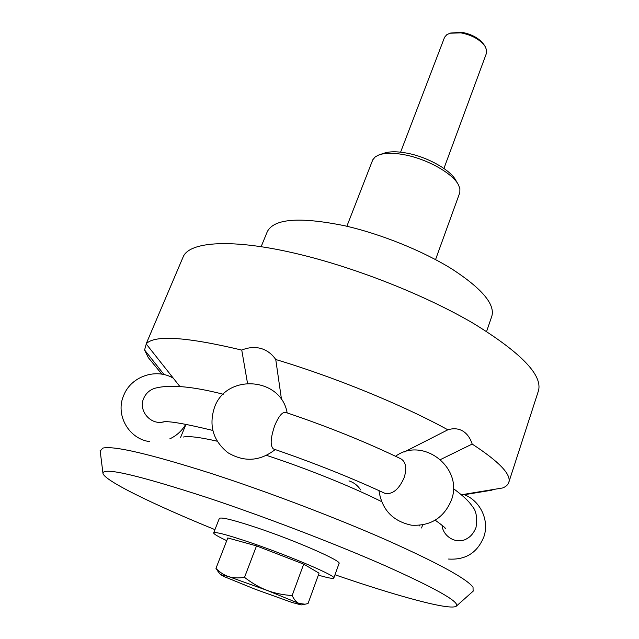<?xml version="1.0" encoding="UTF-8"?>
<svg xmlns="http://www.w3.org/2000/svg" width="639" height="639" viewBox="0 0 639 639"><rect width="100%" height="100%" fill="white"/><g stroke="black" fill="none" stroke-linecap="round" stroke-linejoin="round"><path stroke-width="0.96" d="M486.599 331.465L491.862 316.089C495.129 304.284 481.998 288.7 452.476 269.346C423.385 251.119 380.996 233.946 344.453 225.711C299.611 216.645 273.891 218.634 267.294 231.677L261.127 246.71M435.55 259.602L459.832 192.555L459.896 188.633L458.435 184.831C452.755 173.457 427.259 159.047 404.751 154.83C393.68 152.729 385.069 152.761 378.903 154.942L375.301 156.835L372.761 159.822L346.865 226.262M379.973 154.574L383.704 153.32C389.335 151.331 397.17 151.291 407.203 153.192C427.603 157.002 450.679 170.054 455.887 180.446L457.867 183.856M348.982 480.879C353.878 482.485 357.76 485.488 360.612 489.905M247.509 383.256L241.75 350.084C186.268 336.841 154.406 334.78 146.155 343.878L183.002 257.269C188.777 241.43 232.157 238.131 298.453 254.098C356.474 267.925 426.013 295.553 473.411 323.398C521.184 352.76 542.854 375.253 538.429 390.868L508.772 482.461C507.973 484.825 505.928 486.662 502.645 487.964L461.39 494.778M508.772 482.461C511.488 474.553 499.291 461.757 472.181 444.065C470.232 438.042 467.101 433.697 462.78 431.029C458.363 428.505 453.394 428.098 447.859 429.799L404.128 452.053M241.75 350.084C248.283 347.384 254.626 346.833 260.776 348.423C266.886 350.188 271.879 353.886 275.752 359.517C334.852 377.178 403.145 405.19 447.859 429.799M146.243 343.99L144.582 349.996L164.079 374.606M492.437 489.658L492.006 490.153L464.305 494.73M144.582 349.996L148.24 357.528L151.036 360.947M179.95 386.587L146.155 343.878M281.543 399.742L275.752 359.517M440.551 459.529L472.181 444.065M473.108 591.211L473.028 587.225C466.734 578.686 437.491 562.783 385.301 539.5C334.101 517.031 266.104 491.231 210.878 473.347C149.893 454.002 113.894 445.583 102.863 448.091L100.179 451.038M334.996 574.765C397.698 596.379 451.701 611.156 456.486 606.004C459.425 601.786 435.806 588.431 385.629 565.922C335.994 544.061 264.626 516.695 207.403 497.653C138.719 475.344 103.901 467.165 102.943 473.116C103.151 480.145 153.52 504.602 214.936 529.635M419.863 526.009L419.368 525.378M381.491 501.575C351.682 486.638 306.185 468.307 266.615 455.399M217.116 441.19C199.935 437.252 188.625 435.87 183.185 437.052M384.319 493.06L384.822 493.292C392.45 494.762 398.92 489.514 404.207 477.533C407.035 468.02 405.893 461.765 400.789 458.778C365.764 441.9 327.376 426.437 285.625 412.387C282.294 411.836 278.66 416.245 274.706 425.638C270.481 438.106 270.049 445.87 273.404 448.937L273.66 449.025M223.243 394.239C192.427 386.355 169.686 384.351 155.013 388.232C149.798 389.854 146.051 393.169 143.759 398.177C138.192 409.966 149.59 424.464 162.354 422.179L164.135 421.852M442.012 525.154C442.963 536.888 456.741 544.54 466.382 538.973L468.411 537.695M215.966 568.375L227.796 537.95L256.511 545.898L303.701 564.125L319.061 573.167L308.038 603.535L305.043 604.214L298.852 603.4C296.376 602.226 294.14 599.614 292.135 595.564C282.71 594.917 274.315 593.168 266.958 590.34C259.578 587.553 252.101 583.223 244.521 577.368C238.275 578.287 232.955 578.023 228.562 576.578L266.958 590.34L298.852 603.4L301.201 604.917L291.807 602.401L255.137 589.222L223.818 576.474L220.503 574.589L228.562 576.578C224.145 575.18 219.944 572.44 215.966 568.375L218.865 572.52M400.597 152.162L444.6 37.206L446.821 34.69L449.96 33.228L460.903 32.853C472.053 35.049 480.129 39.578 485.137 46.455L486.638 50.122L486.407 53.404L443.937 168.456M450.671 33.028L461.957 32.317C472.077 34.306 479.418 38.428 483.971 44.674L484.729 45.832M318.35 575.14C328.047 577.952 333.199 578.918 333.822 578.031L339.053 563.462C342.2 561.106 295.705 540.69 256.91 527.726C233.483 519.954 220.95 516.863 219.321 518.461L213.666 532.862C213.538 533.916 217.899 536.52 226.741 540.666M333.822 578.031C336.809 576.162 289.986 556.074 251.127 542.838C227.668 534.891 215.183 531.568 213.666 532.862M303.701 564.125L292.135 595.564M256.511 545.898L244.521 577.368M161.851 374.166L148.24 357.528M456.486 606.004L473.467 590.891M422.611 524.97L421.58 527.982M185.997 424.28L180.605 437.403M102.943 473.116L100.123 450.559M466.39 538.973C470.663 536.776 473.874 532.918 476.031 527.399C477.429 517.486 476.191 510.489 472.325 506.415C470.655 503.772 466.414 498.14 453.363 488.595M448.554 559.045C465.647 560.147 477.429 552.711 483.899 536.736C489.69 520.074 479.961 500.121 463.523 494.426M378.959 490.592C381.874 509.65 392.705 521.184 411.444 525.186C430.574 526.24 443.889 517.902 451.382 500.161C463.874 467.868 422.954 436.07 395.541 456.262M287.143 412.898C281.296 377.441 226.653 372.976 214.528 407.275C208.61 425.518 213.051 440.654 227.859 452.684C244.274 462.388 260.057 461.35 275.201 449.552M173.321 378.216C156.339 367.92 131.418 376.211 123.902 394.95C114.86 414.352 128.495 438.969 149.766 441.645M169.702 438.905C176.628 435.678 181.987 430.79 185.781 424.24M435.287 520.242C448.746 529.979 444.393 528.014 445.343 528.533L444.185 527.095M162.354 422.179L162.354 422.163C166.156 420.454 182.946 423.21 212.731 430.422M273.404 448.937C313.757 462.812 350.891 477.597 384.822 493.292M301.201 604.917L305.043 604.214M220.503 574.589L217.875 571.274"/></g></svg>
